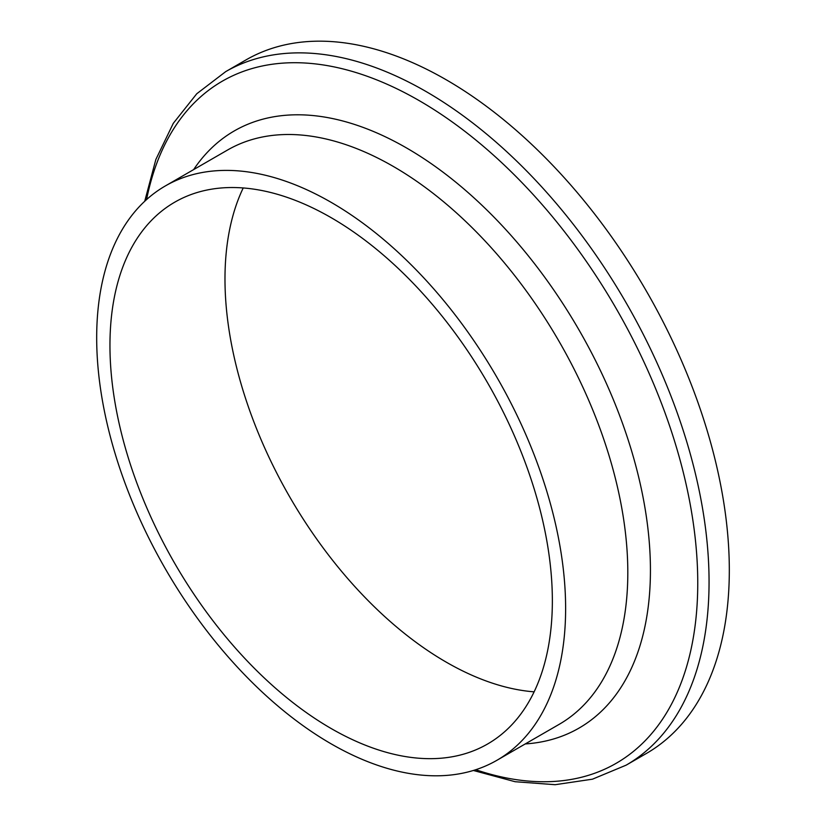 <?xml version="1.0" encoding="UTF-8"?>
<svg xmlns="http://www.w3.org/2000/svg" width="826" height="826" viewBox="0 0 826 826"><rect width="100%" height="100%" fill="white"/><g stroke="black" fill="none" stroke-linecap="round" stroke-linejoin="round"><path stroke-width="1.24" d="M243.216 187.956A312.827 180.615 -120 0 0 289.771 496.994A312.827 180.615 -120 0 0 534.123 691.837M552.357 600.812A312.827 180.615 -120 0 0 415.808 285.992A312.827 180.615 -120 0 0 174.74 202.184A312.827 180.615 -120 0 0 174.74 563.404A312.827 180.615 -120 0 0 487.567 744.019A312.827 180.615 -120 0 0 552.357 600.812M473.36 770.472L515.145 781.726L555.155 784.7L592.479 779.176L626.129 765.165L646.386 753.467A400.414 231.187 -120 0 0 729.317 570.167A400.414 231.187 -120 0 0 554.535 167.203A400.414 231.187 -120 0 0 245.972 59.926L225.715 71.625L196.764 93.751L173.305 123.311L155.866 159.449L144.726 201.265M565.624 608.473A331.598 191.446 -120 0 0 420.888 274.769A331.598 191.446 -120 0 0 165.355 185.933A331.598 191.446 -120 0 0 165.355 568.825A331.598 191.446 -120 0 0 496.953 760.271A331.598 191.446 -120 0 0 565.624 608.473M626.129 765.165A400.414 231.187 -120 0 0 709.059 581.855A400.414 231.187 -120 0 0 534.277 178.891A400.414 231.187 -120 0 0 225.715 71.625M475.755 769.718A393.826 227.377 -120 0 0 697.753 583.011A393.826 227.377 -120 0 0 447.661 118.737A393.826 227.377 -120 0 0 146.574 199.572M525.243 743.937A344.772 199.056 -120 0 0 650.434 570.27A344.772 199.056 -120 0 0 467.908 192.427A344.772 199.056 -120 0 0 193.645 169.598M496.953 760.271L559.13 724.371A331.598 191.446 -120 0 0 627.812 572.573A331.598 191.446 -120 0 0 483.076 238.879A331.598 191.446 -120 0 0 227.553 150.022L165.355 185.933"/></g></svg>
